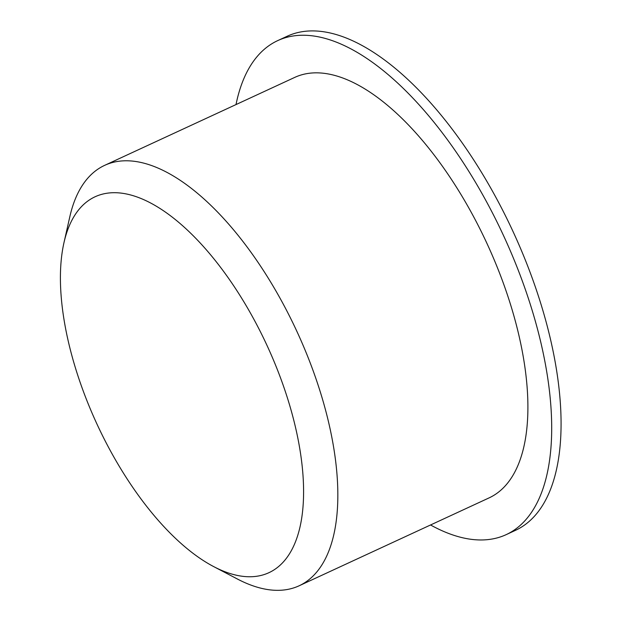 <?xml version="1.0" encoding="UTF-8"?>
<svg xmlns="http://www.w3.org/2000/svg" width="621" height="621" viewBox="0 0 621 621"><rect width="100%" height="100%" fill="white"/><g stroke="black" fill="none" stroke-linecap="round" stroke-linejoin="round"><path stroke-width="0.93" d="M253.228 318.092A207.049 93.678 65.2 0 1 301.627 518.543A207.049 93.678 65.2 0 1 213.803 566.663A207.049 93.678 65.2 0 1 63.94 242.803A207.049 93.678 65.2 0 1 253.228 318.092M236.011 104.576A272.145 123.129 65.2 0 1 277.665 40.637L287.034 36.305A272.145 123.129 65.2 0 1 494.953 195.638A272.145 123.129 65.2 0 1 515.616 530.272L506.239 534.611A272.145 123.129 65.2 0 1 430.547 524.97M277.665 40.637A272.145 123.129 65.2 0 1 485.575 199.978A272.145 123.129 65.2 0 1 506.239 534.611M63.94 242.803L69.816 216.76A231.617 104.794 65.2 0 1 104.615 165.372L294.688 77.423A231.617 104.794 65.2 0 1 471.634 213.034A231.617 104.794 65.2 0 1 489.224 497.825L299.151 585.774A231.617 104.794 65.2 0 1 237.455 579.044L213.803 566.663M104.615 165.372A231.617 104.794 65.2 0 1 281.569 300.983A231.617 104.794 65.2 0 1 299.151 585.774"/></g></svg>
